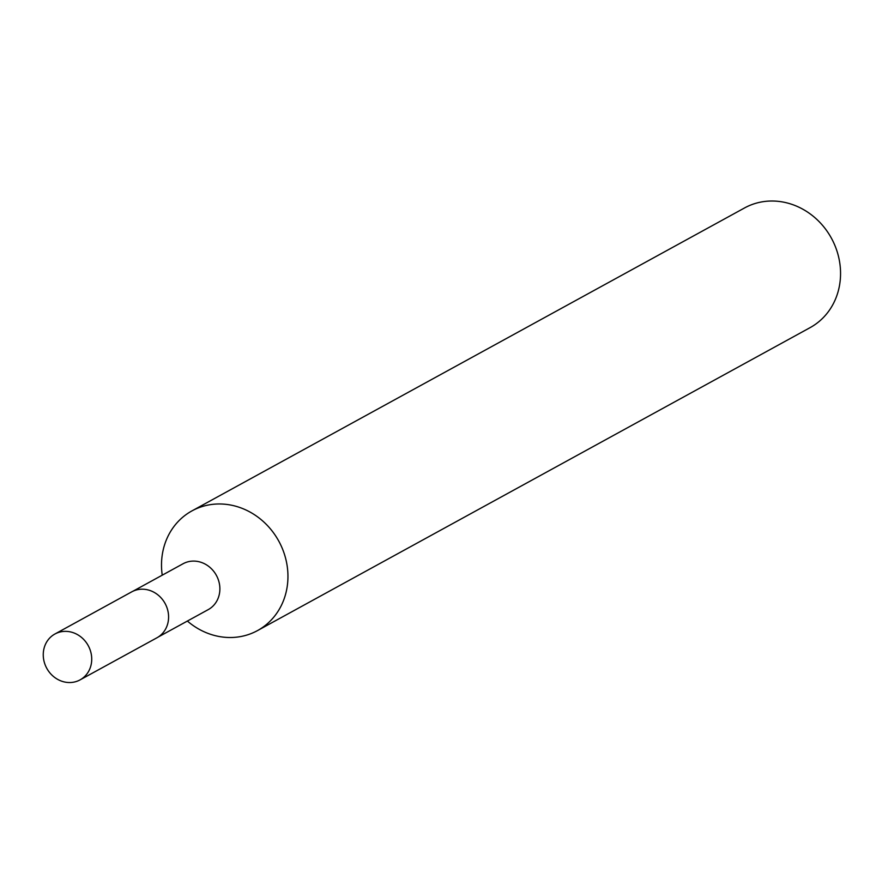 <?xml version="1.0" encoding="UTF-8"?>
<svg xmlns="http://www.w3.org/2000/svg" width="882" height="882" viewBox="0 0 882 882"><rect width="100%" height="100%" fill="white"/><g stroke="black" fill="none" stroke-linecap="round" stroke-linejoin="round"><path stroke-width="1.32" d="M158.11 637.091L208.218 609.627A26.151 23.627 -118.7 0 0 217.545 577.743A26.151 23.627 -118.7 0 0 183.07 563.752L132.962 591.227M187.381 621.049A68.234 61.641 -118.7 0 0 257.533 630.575A68.234 61.641 -118.7 0 0 281.865 547.424A68.234 61.641 -118.7 0 0 191.923 510.91A68.234 61.641 -118.7 0 0 162.233 575.174M257.533 630.575L810.15 327.608A68.234 61.641 -118.7 0 0 834.471 244.457A68.234 61.641 -118.7 0 0 744.54 207.954L191.923 510.91M57.109 632.967A26.151 23.627 -118.7 0 0 54.904 634.015A26.151 23.627 -118.7 0 0 46.151 667.112A26.151 23.627 -118.7 0 0 77.87 680.926A26.151 23.627 -118.7 0 0 80.053 679.89A26.151 23.627 -118.7 0 0 88.828 646.793A26.151 23.627 -118.7 0 0 57.109 632.967M80.053 679.89L156.908 637.807A26.206 23.671 -118.7 0 0 165.695 604.655A26.206 23.671 -118.7 0 0 133.921 590.808A26.206 23.671 -118.7 0 0 131.716 591.855L54.904 634.015"/></g></svg>
